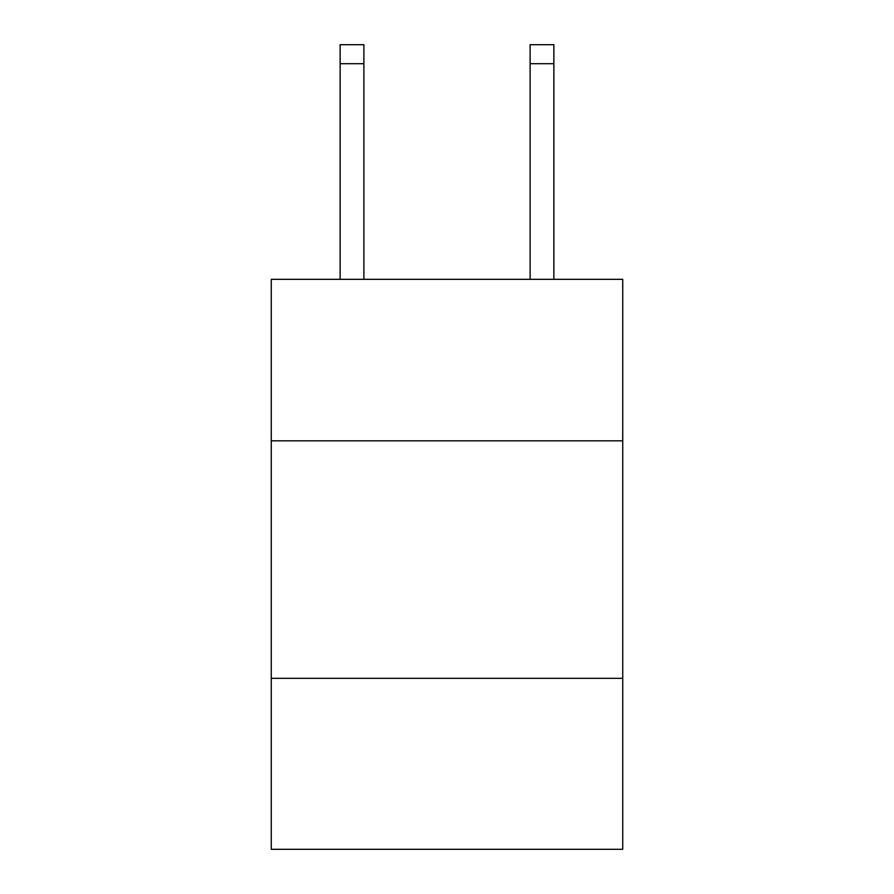 <?xml version="1.0" encoding="UTF-8"?>
<svg xmlns="http://www.w3.org/2000/svg" width="894" height="894" viewBox="0 0 894 894"><rect width="100%" height="100%" fill="white"/><g stroke="black" fill="none" stroke-linecap="round" stroke-linejoin="round"><path stroke-width="1.34" d="M622.738 440.82L622.738 279.33L271.262 279.33L271.262 440.82L622.738 440.82L622.738 849.3L271.262 849.3L271.262 440.82M622.738 678.311L271.262 678.311M530.12 279.33L530.12 44.7L553.867 44.7L553.867 279.33M363.88 279.33L363.88 63.697L340.133 63.697L340.133 44.7L363.88 44.7L363.88 63.697M340.133 279.33L340.133 63.697M530.12 44.7L553.867 44.7L530.12 44.7M363.88 44.7L340.133 44.7M530.12 63.697L553.867 63.697"/></g></svg>
